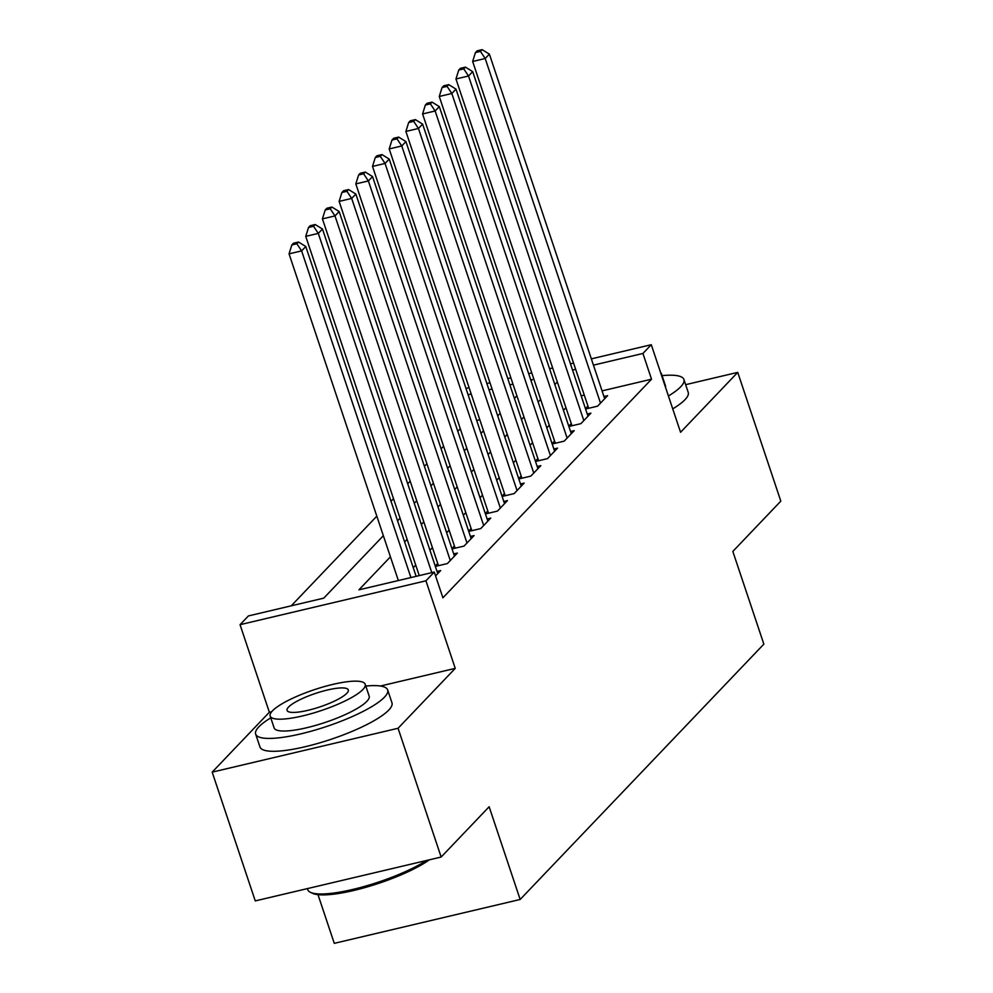 <?xml version="1.0" encoding="UTF-8"?>
<svg xmlns="http://www.w3.org/2000/svg" width="993" height="993" viewBox="0 0 993 993"><rect width="100%" height="100%" fill="white"/><g stroke="black" fill="none" stroke-linecap="round" stroke-linejoin="round"><path stroke-width="1.49" d="M317.983 894.643L334.281 943.35L520.158 899.472L763.853 644.134L732.834 551.425L780.821 501.142L737.737 372.375L685.642 384.676M520.158 899.472L489.139 806.75L441.153 857.033L255.263 900.912L212.179 772.144L398.069 728.266L455.241 668.363L425.935 580.806L240.045 624.684L248.399 615.933L323.755 598.146L383.36 535.699M271.722 711.683L269.351 712.242L212.179 772.144M269.351 712.242L240.045 624.684M460.268 428.728L457.785 431.322M443.586 446.217L441.103 448.811M426.891 463.706L424.408 466.3M410.196 481.183L407.713 483.79M393.513 498.672L391.019 501.279M376.819 516.161L291.247 605.817M441.153 857.033L398.069 728.266M585.572 409.004L597.587 406.174L607.604 395.673L603.943 396.542M568.89 426.494L580.893 423.651L590.909 413.162L587.26 414.031M552.195 443.983L564.21 441.14L574.215 430.652L570.565 431.521M535.5 461.472L547.515 458.629L557.532 448.141L553.871 448.997M518.805 478.961L530.821 476.119L540.837 465.63L537.188 466.487M502.123 496.45L514.138 493.608L524.143 483.119L520.493 483.976M485.428 513.94L497.443 511.097L507.46 500.609L503.799 501.465M468.733 531.416L480.749 528.586L490.765 518.098L487.104 518.954M452.051 548.906L464.054 546.076L474.071 535.587L470.421 536.443M435.356 566.395L447.371 563.565L457.388 553.064L453.727 553.933M435.579 575.915L440.693 570.553L437.032 571.422M479.818 419.741L476.702 420.473M390.423 556.837L358.92 589.842L434.276 572.055L442.903 597.811L651.532 379.202L602.056 390.882M584.269 395.09L581.166 395.822M565.96 407.713L563.465 410.308M549.266 425.203L546.783 427.797M532.571 442.692L530.088 445.286M515.876 460.169L513.393 462.775M499.194 477.658L496.711 480.264M482.499 495.147L480.016 497.754M465.804 512.636L463.321 515.243M449.121 530.125L446.627 532.732M432.427 547.615L429.944 550.221M415.732 565.104L413.249 567.711M437.727 563.465L435.244 566.072M454.422 545.976L451.939 548.583M471.116 528.487L468.634 531.094M487.799 510.998L485.316 513.604M504.494 493.509L502.011 496.115M521.188 476.032L518.706 478.626M537.871 458.543L535.388 461.137M554.566 441.053L552.083 443.648M571.26 423.564L568.778 426.158M587.955 406.075L585.46 408.682M591.344 358.858L651.271 344.708L680.565 432.278L737.737 372.375M651.271 344.708L642.918 353.458L593.442 365.139M651.532 379.202L642.918 353.458M434.276 572.055L425.935 580.806M465.99 388.449L469.093 387.717M486.88 383.509L489.983 382.777M507.771 378.581L510.874 377.849M528.661 373.653L531.776 372.921M549.551 368.713L552.667 367.981M570.441 363.786L573.557 363.053M531.094 380.915L532.397 379.549L530.759 379.934M512.984 384.13L509.868 384.862M492.081 389.057L488.978 389.79M471.191 393.985L468.088 394.73M397.56 520.816L400.042 518.209M414.255 503.327L416.737 500.72M430.95 485.838L433.432 483.243M447.632 468.348L450.114 465.754M464.327 450.859L466.809 448.265M481.022 433.37L483.504 430.776M497.704 415.881L500.187 413.287M514.399 398.404L516.881 395.797M557.334 381.957L554.851 384.552M540.651 399.447L538.156 402.041M523.956 416.936L521.474 419.53M507.262 434.425L504.779 437.019M490.567 451.914L488.084 454.509M473.884 469.391L471.402 471.998M457.19 486.88L454.707 489.487M440.495 504.37L438.012 506.976M423.812 521.859L421.33 524.465M407.118 539.348L404.635 541.955M575.655 369.334L572.551 370.066M455.241 668.363L380.456 686.014M410.916 577.578L301.611 250.894L305.782 246.512L416.141 576.337M398.354 580.533L289.05 253.848L301.611 250.894L296.857 243.769L298.521 242.019L293.494 243.211L291.83 244.961L296.857 243.769M291.83 244.961L289.05 253.848M305.782 246.512L298.521 242.019M429.361 859.814A67.921 14.92 161.5 0 1 366.256 887.208A67.921 14.92 161.5 0 1 312.522 893.303L310.486 892.347A69.597 15.28 -18.5 0 0 362.371 886.997A69.597 15.28 -18.5 0 0 426.605 860.472M307.358 888.623L307.706 889.654A69.597 15.28 -18.5 0 0 310.486 892.347M270.766 717.852A69.597 15.28 -18.5 0 0 258.85 726.839A69.597 15.28 -18.5 0 0 255.66 734.1A69.597 15.28 -18.5 0 0 313.49 730.55A69.597 15.28 -18.5 0 0 384.452 697.185A69.597 15.28 -18.5 0 0 387.655 689.936A69.597 15.28 -18.5 0 0 365.809 686.064M255.66 734.1L259.967 746.972A69.597 15.28 -18.5 0 0 317.797 743.422A69.597 15.28 -18.5 0 0 388.76 710.069A69.597 15.28 -18.5 0 0 391.962 702.808L387.655 689.936M365.201 684.264L369.173 696.118A50.109 10.997 161.5 0 1 366.864 701.343A50.109 10.997 161.5 0 1 315.774 725.362A50.109 10.997 161.5 0 1 274.13 727.919L270.17 716.065A50.109 10.997 -18.5 0 0 311.814 713.508A50.109 10.997 -18.5 0 0 362.904 689.49A50.109 10.997 -18.5 0 0 365.201 684.264A50.109 10.997 -18.5 0 0 323.569 686.821A50.109 10.997 -18.5 0 0 272.479 710.839A50.109 10.997 -18.5 0 0 270.17 716.065M346.83 693.288A32.285 7.088 -18.5 0 0 348.307 689.924A32.285 7.088 -18.5 0 0 321.484 691.562A32.285 7.088 -18.5 0 0 288.553 707.053A32.285 7.088 -18.5 0 0 287.064 710.417A32.285 7.088 -18.5 0 0 313.9 708.766A32.285 7.088 -18.5 0 0 346.83 693.288M668.426 395.984A69.597 15.28 -18.5 0 0 680.714 386.774A69.597 15.28 -18.5 0 0 683.916 379.512A69.597 15.28 -18.5 0 0 662.07 375.639M672.733 408.868A69.597 15.28 -18.5 0 0 685.033 399.645A69.597 15.28 -18.5 0 0 688.223 392.396L683.916 379.512M661.524 375.354A50.109 10.997 -18.5 0 0 661.475 373.852A50.109 10.997 -18.5 0 0 660.606 372.623M661.475 373.852L665.434 385.694A50.109 10.997 161.5 0 1 665.484 387.208M431.806 572.638L318.306 233.405L322.477 229.023L437.776 573.619M419.245 575.605L305.745 236.359L318.306 233.405L313.54 226.28L315.215 224.53L310.188 225.721L308.525 227.471L313.54 226.28M308.525 227.471L305.745 236.359M322.477 229.023L315.215 224.53M450.288 560.499L334.989 215.915L339.159 211.534L454.459 556.13M438.459 565.662L322.427 218.882L334.989 215.915L330.235 208.791L331.898 207.041L326.883 208.232L325.207 209.982L330.235 208.791M325.207 209.982L322.427 218.882M339.159 211.534L331.898 207.041M466.983 543.01L351.683 198.426L355.854 194.057L471.154 538.64M455.154 548.173L339.122 201.393L351.683 198.426L346.929 191.301L348.593 189.551L343.566 190.743L341.902 192.493L346.929 191.301M341.902 192.493L339.122 201.393M355.854 194.057L348.593 189.551M483.678 525.52L368.378 180.937L372.549 176.568L487.848 521.151M471.849 530.684L355.817 183.904L368.378 180.937L363.612 173.812L365.287 172.062L360.26 173.254L358.597 175.004L363.612 173.812M358.597 175.004L355.817 183.904M372.549 176.568L365.287 172.062M500.36 508.044L385.061 163.448L389.231 159.079L504.531 503.662M488.544 513.195L372.499 166.414L385.061 163.448L380.307 156.323L381.982 154.585L376.955 155.764L375.28 157.515L380.307 156.323M375.28 157.515L372.499 166.414M389.231 159.079L381.982 154.585M517.055 490.554L401.755 145.959L405.926 141.589L521.226 486.173M505.226 495.706L389.194 148.925L401.755 145.959L397.001 138.846L398.665 137.096L393.65 138.275L391.974 140.025L397.001 138.846M391.974 140.025L389.194 148.925M405.926 141.589L398.665 137.096M533.75 473.065L418.45 128.469L422.621 124.1L537.921 468.684M521.921 478.229L405.889 131.436L418.45 128.469L413.684 121.357L415.359 119.607L410.332 120.786L408.669 122.536L413.684 121.357M408.669 122.536L405.889 131.436M422.621 124.1L415.359 119.607M550.432 455.576L435.133 110.98L439.316 106.611L554.603 451.194M538.616 460.74L422.584 113.947L435.133 110.98L430.379 103.868L432.054 102.118L427.027 103.297L425.352 105.047L430.379 103.868M425.352 105.047L422.584 113.947M439.316 106.611L432.054 102.118M567.127 438.087L451.827 93.491L455.998 89.122L571.298 433.718M555.298 443.25L439.266 96.458L451.827 93.491L447.073 86.379L448.737 84.628L443.722 85.808L442.046 87.558L447.073 86.379M442.046 87.558L439.266 96.458M455.998 89.122L448.737 84.628M583.822 420.598L468.522 76.002L472.693 71.633L587.993 416.228M571.993 425.761L455.961 78.968L468.522 76.002L463.768 68.889L465.432 67.139L460.404 68.318L458.741 70.069L463.768 68.889M458.741 70.069L455.961 78.968M472.693 71.633L465.432 67.139M600.504 403.108L485.205 58.513L489.388 54.143L604.687 398.739M588.688 408.272L472.656 61.479L485.205 58.513L480.451 51.4L482.126 49.65L477.099 50.842L475.436 52.579L480.451 51.4M475.436 52.579L472.656 61.479M489.388 54.143L482.126 49.65"/></g></svg>
